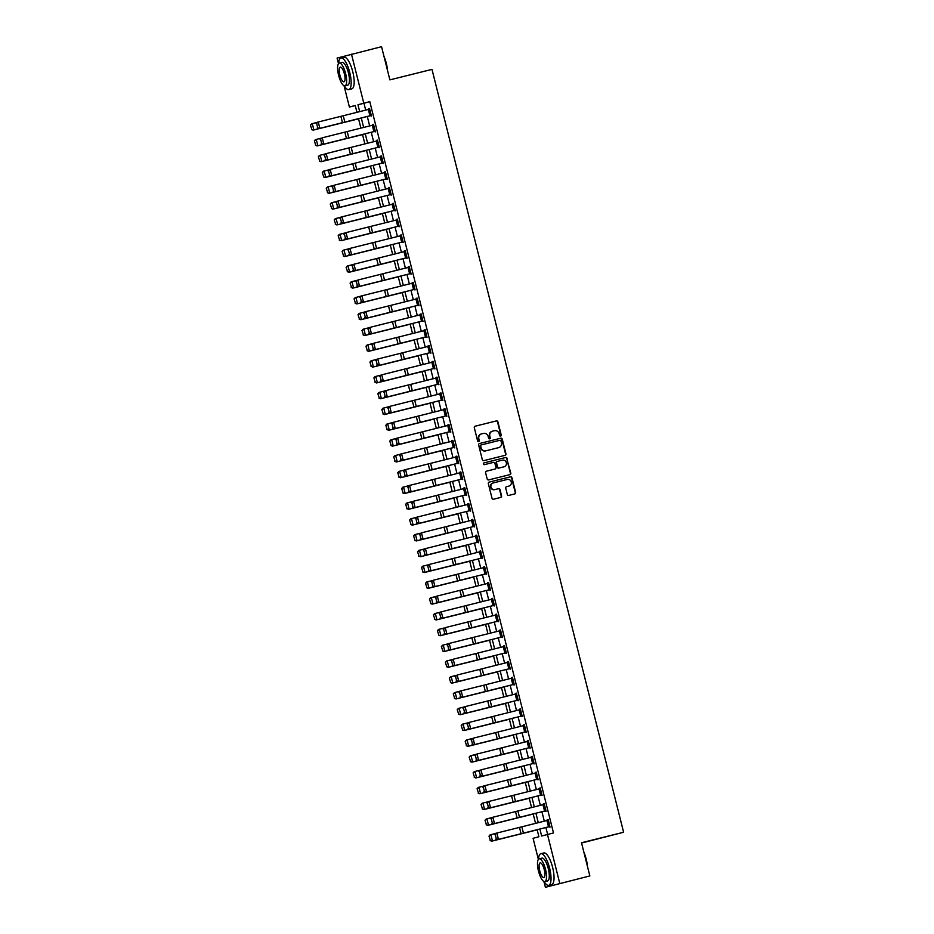 <?xml version="1.0" encoding="UTF-8"?>
<svg xmlns="http://www.w3.org/2000/svg" width="934" height="934" viewBox="0 0 934 934"><rect width="100%" height="100%" fill="white"/><g stroke="black" fill="none" stroke-linecap="round" stroke-linejoin="round"><path stroke-width="1.4" d="M500.624 436.108A0.899 0.852 74.9 0 0 501.231 435.034L497.915 421.853A1.284 1.214 74.9 0 0 496.421 420.907L475.173 426.196A1.284 1.214 74.9 0 0 474.309 427.737L477.613 440.918A0.899 0.852 74.9 0 0 478.675 441.572A0.899 0.852 74.9 0 0 479.27 440.509L478.838 438.805A4.098 3.888 74.9 0 1 481.617 433.89L483.392 433.446A4.098 3.888 74.9 0 1 488.167 436.47L488.599 438.186A0.899 0.852 74.9 0 0 489.649 438.84A0.899 0.852 74.9 0 0 490.245 437.766L489.825 436.061A4.098 3.888 74.9 0 1 492.603 431.146L494.366 430.714A4.098 3.888 74.9 0 1 499.141 433.738L499.573 435.442A0.899 0.852 74.9 0 0 500.624 436.108M500.437 436.131A0.899 0.852 74.9 0 0 500.834 435.139L497.53 421.958A1.284 1.214 74.9 0 0 496.036 421.001L475.044 426.243M478.477 441.607A0.899 0.852 74.9 0 0 478.885 440.614L478.838 438.805M489.451 438.863A0.899 0.852 74.9 0 0 489.86 437.871L489.825 436.061M507.314 494.46A1.284 1.214 74.9 0 0 508.808 495.405L514.762 493.923A1.284 1.214 74.9 0 0 515.638 492.381L511.96 477.741A1.284 1.214 74.9 0 0 510.466 476.795L489.218 482.096A1.284 1.214 74.9 0 0 488.342 483.637L492.02 498.277A1.284 1.214 74.9 0 0 493.514 499.223L500.717 497.425A1.284 1.214 74.9 0 0 501.581 495.884L500.017 489.626A1.284 1.214 74.9 0 0 498.522 488.68L494.95 489.568A3.421 3.257 74.9 0 1 490.969 487.069A3.421 3.257 74.9 0 1 493.28 482.925L507.267 479.446A3.421 3.257 74.9 0 1 511.26 481.944A3.421 3.257 74.9 0 1 508.937 486.077L506.602 486.661A1.284 1.214 74.9 0 0 505.738 488.19L507.314 494.46M338.505 63.664L337.092 58.071L381.551 46.7L389.887 79.88L431.987 69.385L623.608 832.252L581.508 842.748L589.844 875.929L545.386 887.3L543.915 881.474M351.488 54.195L363.793 103.184L357.956 104.748L359.683 111.648M539.875 829.018L541.638 836.012L553.488 832.953L369.806 101.678L363.793 103.184M547.476 834.447L559.77 883.436M505.072 455.337A1.284 1.214 74.9 0 0 505.936 453.796L502.258 439.155A1.284 1.214 74.9 0 0 500.776 438.209L479.516 443.51A1.284 1.214 74.9 0 0 478.652 445.039L482.329 459.68A1.284 1.214 74.9 0 0 483.824 460.625L505.072 455.337M509.66 474.694A1.284 1.214 74.9 0 0 510.396 473.199L506.718 458.559L510.793 473.094A1.284 1.214 74.9 0 1 509.917 474.624L488.669 479.924A1.284 1.214 74.9 0 1 487.174 478.979L485.598 472.709A1.284 1.214 74.9 0 1 486.451 471.18L486.474 471.18A1.284 1.214 74.9 0 0 486.451 471.18M486.474 471.18L495.09 469.031A1.284 1.214 74.9 0 0 495.954 467.49L494.915 463.334A1.284 1.214 74.9 0 0 493.421 462.388L484.454 464.63A0.899 0.852 74.9 0 1 483.403 463.976A0.899 0.852 74.9 0 1 483.999 462.89A0.899 0.852 74.9 0 0 483.999 462.89L505.621 457.508A1.284 1.214 74.9 0 1 507.115 458.454M369.806 101.678L363.968 103.254L365.696 110.13M367.296 116.47L369.666 125.938M371.265 132.278L373.635 141.734M375.223 148.074L377.605 157.542M379.192 163.87L381.574 173.339M383.162 179.678L385.544 189.135M387.131 195.475L389.513 204.943M391.101 211.282L393.483 220.739M395.07 227.079L397.452 236.547M399.04 242.875L401.422 252.343M403.009 258.683L405.391 268.14M406.979 274.479L409.361 283.948M410.948 290.287L413.33 299.744M414.918 306.083L417.3 315.552M418.887 321.88L421.269 331.348M422.857 337.688L425.227 347.144M426.826 353.484L429.196 362.952M430.796 369.292L433.166 378.749M434.765 385.088L437.135 394.557M438.735 400.884L441.105 410.353M442.704 416.692L445.074 426.149M446.674 432.489L449.044 441.957M450.643 448.297L453.013 457.753M454.601 464.093L456.983 473.561M458.571 479.889L460.952 489.358M462.54 495.697L464.922 505.154M466.51 511.493L468.891 520.962M470.479 527.301L472.861 536.758M474.449 543.098L476.83 552.566M478.418 558.894L480.8 568.362M482.388 574.702L484.769 584.159M486.357 590.498L488.739 599.967M490.327 606.306L492.708 615.763M494.296 622.102L496.678 631.571M498.266 637.899L500.647 647.367M502.235 653.707L504.605 663.163M506.205 669.503L508.575 678.971M510.174 685.311L512.544 694.768M514.144 701.107L516.514 710.576M518.113 716.903L520.483 726.372M522.083 732.711L524.453 742.168M526.052 748.508L528.422 757.976M530.022 764.316L532.392 773.772M533.979 780.112L536.361 789.58M537.949 795.908L540.331 805.377M541.918 811.716L544.3 821.173M545.888 827.512L547.628 834.412M370.319 115.711L371.452 116.085L369.549 108.496L368.72 109.371M373.904 131.589L372.316 125.273L373.67 124.934L375.258 131.25L322.627 144.431L374.289 131.507L375.421 131.881L373.507 124.304L372.689 125.179M378.258 147.315L379.391 147.689L377.476 140.1L376.659 140.976M382.228 163.111L383.36 163.485L381.446 155.896L380.628 156.772M385.812 178.989L384.224 172.673L385.579 172.335L387.166 178.651L334.535 191.832L385.8 179.013L387.33 179.281L385.415 171.704L384.598 172.58M390.167 194.716L391.288 195.089L389.385 187.5L388.567 188.376M394.136 210.512L395.257 210.886L393.354 203.308L392.537 204.184M397.721 226.402L396.133 220.074L397.487 219.735L399.075 226.051L346.444 239.232L398.094 226.32L399.227 226.693L397.324 219.105L396.506 219.98M402.064 242.116L403.044 241.871L401.678 242.198L403.196 242.49L401.293 234.901L400.476 235.777M406.033 257.924L407.014 257.679L405.648 257.994L407.166 258.286L405.263 250.709L404.445 251.585M410.003 273.72L358.352 286.645L410.003 273.72L411.135 274.094L409.232 266.505L408.415 267.381M413.587 289.598L388.497 295.903L413.587 289.622L411.999 283.282L413.365 282.944L414.953 289.26L413.587 289.598L415.105 289.89L413.202 282.313L412.384 283.189M417.942 305.325L418.922 305.079L417.556 305.406L419.074 305.698L417.171 298.109L416.354 298.985M421.911 321.121L370.261 334.045L421.911 321.121L423.044 321.494L421.141 313.906L420.323 314.781M425.495 336.999L400.406 343.303L425.495 337.022L423.908 330.683L425.262 330.344L426.85 336.66L425.495 336.999L427.013 337.291L425.11 329.714L424.293 330.589M429.85 352.725L430.831 352.48L429.465 352.807L430.983 353.099L429.08 345.51L428.262 346.386M433.82 368.521L382.158 381.446L433.82 368.521L434.952 368.895L433.049 361.318L432.232 362.194M437.404 384.411L412.314 390.704L437.404 384.423L435.816 378.083L437.17 377.745L438.758 384.061L437.404 384.411L438.922 384.703L437.019 377.114L436.201 377.99M441.759 400.126L442.739 399.88L441.373 400.207L442.891 400.499L440.988 392.91L440.171 393.786M445.728 415.934L394.066 428.846L445.728 415.934L446.861 416.295L444.958 408.718L444.14 409.594M449.312 431.812L424.223 438.116L449.312 431.823L447.725 425.484L449.079 425.145L450.667 431.473L449.312 431.812L450.83 432.103L448.927 424.515L448.098 425.39M453.667 447.526L454.8 447.9L452.885 440.323L452.068 441.198M457.637 463.334L458.769 463.708L456.854 456.119L456.037 456.995M461.221 479.212L459.633 472.896L460.987 472.546L462.575 478.873L436.131 485.517L461.606 479.13L462.739 479.504L460.824 471.915L460.007 472.791M465.576 494.938L466.708 495.3L464.793 487.723L463.976 488.599M469.545 510.735L470.666 511.108L468.763 503.519L467.946 504.395M473.129 526.613L471.542 520.296L472.896 519.958L474.484 526.274L421.853 539.455L473.515 526.531L474.635 526.904L472.732 519.327L471.915 520.203M477.472 542.339L478.453 542.094L477.099 542.421L478.605 542.712L476.702 535.124L475.885 535.999M481.442 558.135L482.423 557.89L481.057 558.217L482.574 558.509L480.671 550.92L479.854 551.796M485.026 574.013L483.438 567.697L484.804 567.358L486.392 573.674L433.761 586.856L485.411 573.943L486.544 574.305L484.641 566.728L483.824 567.603M489.381 589.739L490.362 589.494L488.996 589.821L490.513 590.113L488.61 582.524L487.793 583.4M493.35 605.536L494.331 605.302L492.965 605.617L494.483 605.909L492.58 598.332L491.763 599.208M496.935 621.425L495.347 615.097L496.713 614.759L498.301 621.075L445.67 634.256L497.32 621.344L498.452 621.717L496.549 614.128L495.732 615.004M501.289 637.14L502.27 636.895L500.904 637.221L502.422 637.513L500.519 629.925L499.702 630.8M505.259 652.948L506.24 652.703L504.874 653.018L506.391 653.31L504.488 645.733L503.671 646.608M509.228 668.744L457.567 681.657L509.228 668.744L510.361 669.118L508.458 661.529L507.641 662.404M512.813 684.622L487.723 690.926L512.813 684.645L511.225 678.306L512.579 677.967L514.167 684.283L512.813 684.622L514.33 684.914L512.427 677.337L511.61 678.212M517.167 700.348L518.148 700.103L516.782 700.43L518.3 700.722L516.397 693.133L515.58 694.009M521.137 716.144L469.475 729.069L521.137 716.144L522.269 716.518L520.366 708.929L519.549 709.805M524.721 732.023L499.632 738.327L524.721 732.046L523.133 725.706L524.488 725.368L526.076 731.684L524.721 732.023L526.239 732.314L524.336 724.737L523.519 725.613M529.076 747.749L530.208 748.122L528.305 740.534L527.476 741.409M533.045 763.545L481.384 776.469L533.045 763.545L534.178 763.919L532.275 756.342L531.446 757.217M536.63 779.435L511.54 785.727L536.63 779.446L535.042 773.107L536.396 772.768L537.984 779.084L536.63 779.435L538.147 779.727L536.233 772.138L535.416 773.013M540.984 795.149L542.117 795.523L540.202 787.934L539.385 788.81M544.954 810.957L493.292 823.87L544.557 811.051L546.086 811.319L544.172 803.742L543.354 804.618M548.538 826.835L523.437 833.14L548.527 826.847L546.95 820.507L548.305 820.169L549.893 826.497L548.538 826.835L550.044 827.127L548.141 819.538L547.324 820.414M581.578 843.017L623.608 832.252M589.844 875.929L545.386 887.3M538.381 859.397L533.081 838.312L538.918 836.747L537.143 829.707M355.259 105.589L349.398 107.048L344.039 85.73M356.951 112.325L355.235 105.484L349.398 107.048M535.556 823.368L533.174 813.911M531.586 807.571L529.204 798.103M527.617 791.775L525.235 782.307M523.647 775.967L521.265 766.51M519.678 760.171L517.308 750.702M515.708 744.363L513.338 734.906M511.739 728.567L509.369 719.098M507.769 712.77L505.399 703.302M503.8 696.962L501.43 687.506M499.83 681.166L497.46 671.698M495.861 665.358L493.491 655.901M491.891 649.562L489.521 640.094M487.933 633.766L485.552 624.297M483.964 617.958L481.582 608.501M479.994 602.161L477.613 592.693M476.025 586.354L473.643 576.897M472.055 570.557L469.674 561.089M468.086 554.761L465.704 545.293M464.116 538.953L461.735 529.496M460.147 523.157L457.765 513.688M456.177 507.349L453.796 497.892M452.208 491.553L449.826 482.084M448.238 475.756L445.857 466.288M444.269 459.948L441.887 450.492M440.299 444.152L437.929 434.684M436.33 428.344L433.96 418.887M432.36 412.548L429.99 403.079M428.391 396.752L426.021 387.283M424.421 380.944L422.051 371.487M420.452 365.147L418.082 355.679M416.482 349.339L414.112 339.883M412.513 333.543L410.143 324.075M408.555 317.747L406.173 308.278M404.585 301.939L402.204 292.482M400.616 286.143L398.234 276.674M396.646 270.335L394.265 260.878M392.677 254.538L390.295 245.07M388.707 238.742L386.326 229.274M384.738 222.934L382.356 213.477M380.768 207.138L378.387 197.669M376.799 191.33L374.417 181.873M372.829 175.534L370.448 166.065M368.86 159.737L366.478 150.269M364.89 143.929L362.509 134.473M360.921 128.133L358.539 118.665M361.283 117.976L363.653 127.444M365.252 133.784L367.622 143.241M369.222 149.58L371.592 159.049M373.191 165.388L375.561 174.845M377.149 181.184L379.531 190.653M381.119 196.981L383.5 206.449M385.088 212.789L387.47 222.245M389.058 228.585L391.439 238.053M393.027 244.393L395.409 253.85M396.997 260.189L399.378 269.657M400.966 275.985L403.348 285.454M404.936 291.793L407.317 301.25M408.905 307.59L411.287 317.058M412.875 323.397L415.256 332.854M416.844 339.194L419.226 348.662M420.814 354.99L423.195 364.458M424.783 370.798L427.153 380.255M428.753 386.594L431.123 396.063M432.722 402.402L435.092 411.859M436.692 418.198L439.062 427.667M440.661 433.995L443.031 443.463M444.631 449.803L447.001 459.259M448.6 465.599L450.97 475.067M452.57 481.407L454.94 490.864M456.528 497.203L458.909 506.672M460.497 513L462.879 522.468M464.467 528.807L466.848 538.264M468.436 544.604L470.818 554.072M472.406 560.412L474.787 569.868M476.375 576.208L478.757 585.676M480.345 592.004L482.726 601.473M484.314 607.812L486.696 617.269M488.284 623.608L490.665 633.077M492.253 639.416L494.635 648.873M496.223 655.213L498.604 664.681M500.192 671.009L502.574 680.477M504.162 686.817L506.532 696.274M508.131 702.613L510.501 712.082M512.101 718.421L514.471 727.878M516.07 734.217L518.44 743.686M520.04 750.014L522.41 759.482M524.009 765.822L526.379 775.278M527.979 781.618L530.349 791.086M531.948 797.426L534.318 806.883M535.906 813.222L538.288 822.691M363.968 103.254L357.956 104.748M368.568 108.764L369.549 108.519M372.538 124.561L373.518 124.315M376.507 140.357L377.488 140.112M380.477 156.165L381.457 155.92M384.446 171.961L385.427 171.716M388.416 187.769L389.396 187.524M392.385 203.565L393.366 203.32M396.355 219.362L397.335 219.116M400.324 235.17L401.305 234.924M404.294 250.966L405.263 250.721M408.263 266.774L409.232 266.529M412.233 282.57L413.202 282.325M416.202 298.366L417.171 298.121M420.172 314.174L421.141 313.929M424.141 329.971L425.11 329.725M428.111 345.778L429.08 345.533M432.068 361.575L433.049 361.33M436.038 377.371L437.019 377.126M440.007 393.179L440.988 392.934M443.977 408.975L444.958 408.73M447.946 424.783L448.927 424.538M451.916 440.579L452.897 440.334M455.885 456.376L456.866 456.131M459.855 472.184L460.836 471.939M463.824 487.98L464.805 487.735M467.794 503.788L468.775 503.543M471.763 519.584L472.744 519.339M475.733 535.38L476.714 535.135M479.702 551.188L480.683 550.943M483.672 566.985L484.641 566.74M487.641 582.793L488.61 582.547M491.611 598.589L492.58 598.344M495.58 614.385L496.549 614.14M499.55 630.193L500.519 629.948M503.519 645.989L504.488 645.744M507.489 661.797L508.458 661.552M511.447 677.594L512.427 677.348M515.416 693.39L516.397 693.145M519.386 709.198L520.366 708.953M523.355 724.994L524.336 724.749M527.325 740.802L528.305 740.557M531.294 756.598L532.275 756.353M535.264 772.395L536.244 772.149M539.233 788.203L540.214 787.957M543.203 803.999L544.183 803.754M547.172 819.807L548.153 819.562M492.475 431.181L492.206 431.251A4.098 3.888 74.9 0 0 489.428 436.166M481.489 433.925L481.232 433.995A4.098 3.888 74.9 0 0 478.453 438.91M504.804 455.395A1.284 1.214 74.9 0 0 505.551 453.901L501.873 439.26A1.284 1.214 74.9 0 0 500.379 438.315L479.399 443.545M500.951 440.93A0.899 0.852 74.9 0 0 499.912 440.276L481.255 444.923A0.899 0.852 74.9 0 0 480.648 445.997L481.103 447.795A4.098 3.888 74.9 0 0 485.878 450.818L498.628 447.643A4.098 3.888 74.9 0 0 501.406 442.728L500.951 440.93M480.858 445.028L480.87 445.028A0.899 0.852 74.9 0 0 480.263 446.102L480.648 445.997M498.371 447.713A4.098 3.888 74.9 0 1 498.242 447.748L485.482 450.924A4.098 3.888 74.9 0 1 480.706 447.9L480.263 446.102M486.345 471.215L494.705 469.137A1.284 1.214 74.9 0 0 494.716 469.125A1.284 1.214 74.9 0 0 494.74 469.125L495.113 469.02M483.905 462.925L505.621 457.508M504.033 466.802A3.421 3.257 74.9 0 0 506.345 462.669A3.421 3.257 74.9 0 0 502.364 460.158L497.437 461.384A1.284 1.214 74.9 0 0 496.573 462.925L497.612 467.082A1.284 1.214 74.9 0 0 499.106 468.027L503.648 466.907A3.421 3.257 74.9 0 0 503.753 466.872M497.028 461.501L497.051 461.489A1.284 1.214 74.9 0 0 496.176 463.031L496.573 462.925M503.648 466.907L498.709 468.132A1.284 1.214 74.9 0 1 497.227 467.187L496.176 463.031M506.718 458.559A1.284 1.214 74.9 0 0 505.224 457.613M508.656 486.159A3.421 3.257 74.9 0 1 508.551 486.182L506.485 486.696M493.175 482.96L492.895 483.03A3.421 3.257 74.9 0 0 490.572 487.163A3.421 3.257 74.9 0 0 494.565 489.673L494.95 489.568M500.449 497.495A1.284 1.214 74.9 0 0 501.196 495.989L499.62 489.731A1.284 1.214 74.9 0 0 498.126 488.786L494.565 489.673M514.506 493.981A1.284 1.214 74.9 0 0 515.241 492.487L511.563 477.846A1.284 1.214 74.9 0 0 510.081 476.9L489.089 482.131M310.392 125.086L311.804 129.429L310.392 125.086L311.524 123.802L316.988 122.424M310.695 125.004L312.283 123.603L313.871 129.919L358.574 118.805M311.804 129.429L313.112 130.13L311.501 129.511M358.586 118.828L313.112 130.13M369.934 115.793L318.657 128.635L369.934 115.804L368.346 109.465L318.261 121.992L319.848 128.32L317.735 127.841L316.614 123.416L317.735 127.841M316.147 123.545L317.07 122.307L318.261 121.992L316.614 123.416M371.288 115.454L369.701 109.126L368.346 109.465M317.256 127.97L318.657 128.635M314.361 140.894L315.774 145.237L314.361 140.894L315.494 139.61L320.957 138.22M314.665 140.812L316.252 139.4L317.84 145.716L362.544 134.601L317.081 145.926L315.47 145.319M315.774 145.237L317.081 145.926M318.331 156.69L319.743 161.033L318.331 156.69L319.463 155.406L324.927 154.028M318.634 156.608L320.222 155.196L321.81 161.524L366.513 150.409L321.051 161.722L319.44 161.115M319.743 161.033L321.051 161.722M322.3 172.498L323.713 176.83L322.3 172.498L323.433 171.202L328.896 169.825M322.604 172.405L324.18 171.004L325.768 177.32L370.483 166.205M323.713 176.83L325.02 177.53L323.409 176.911M370.494 166.229L325.02 177.53M374.289 131.507L375.258 131.274M320.117 139.341L322.23 137.8L323.818 144.116L321.693 143.638L320.584 139.213L321.693 143.638M372.316 125.273L322.23 137.8L320.584 139.213M321.226 143.766L322.627 144.431M377.873 147.397L326.596 160.228L377.873 147.409L376.285 141.069L326.199 153.596L327.787 159.912L325.662 159.445L324.553 155.021L325.662 159.445M324.086 155.149L325.009 153.912L326.199 153.596L324.553 155.021M379.227 147.047L377.64 140.73L376.285 141.069M325.195 159.562L326.596 160.228M381.843 163.193L330.566 176.036L381.831 163.217L380.255 156.877L330.169 169.393L331.757 175.72L329.632 175.242L328.523 170.817L329.632 175.242M328.056 170.945L328.978 169.708L330.169 169.393L328.523 170.817M383.197 162.855L381.609 156.527L380.255 156.877M329.165 175.37L330.566 176.036M326.27 188.294L327.682 192.637L326.27 188.294L327.402 187.01L332.866 185.621M326.573 188.213L328.149 186.8L329.737 193.128L374.452 182.002L328.99 193.326L327.379 192.719M327.682 192.637L328.99 193.326M386.197 178.919L387.166 178.674M332.014 186.742L334.138 185.201L335.726 191.517L333.601 191.038L332.492 186.625L333.601 191.038M384.224 172.673L334.138 185.201L332.492 186.625M333.134 191.166L334.535 191.832M383.979 56.344A15.901 4.915 76 0 1 386.314 63.36A15.901 4.915 76 0 1 387.575 70.669M387.143 68.964A16.287 5.032 -104 0 0 386.069 63.419A16.287 5.032 -104 0 0 384.399 58.036M344.214 85.8A16.287 5.032 -104 0 0 348.826 89.594A16.287 5.032 -104 0 0 349.748 72.478A16.287 5.032 -104 0 0 340.945 57.978A16.287 5.032 -104 0 0 338.645 63.489M348.826 89.594L351.838 88.835A16.287 5.032 -104 0 0 352.76 71.72A16.287 5.032 -104 0 0 343.957 57.219L340.945 57.978M339.287 63.092L342.054 62.403A11.733 3.619 76 0 1 348.394 72.84A11.733 3.619 76 0 1 347.728 85.157L344.961 85.846A11.733 3.619 -104 0 0 345.627 73.529A11.733 3.619 -104 0 0 339.287 63.092A11.733 3.619 -104 0 0 338.622 75.409A11.733 3.619 -104 0 0 344.961 85.846M339.871 75.082A7.554 2.335 -104 0 0 343.957 81.807A7.554 2.335 -104 0 0 344.377 73.868A7.554 2.335 -104 0 0 340.291 67.131A7.554 2.335 -104 0 0 339.871 75.082M583.855 852.077A15.901 4.915 76 0 1 586.19 859.093A15.901 4.915 76 0 1 587.451 866.402M587.019 864.697A16.287 5.032 -104 0 0 585.945 859.152A16.287 5.032 -104 0 0 584.275 853.769M544.09 881.533A16.287 5.032 -104 0 0 548.702 885.327A16.287 5.032 -104 0 0 549.624 868.211A16.287 5.032 -104 0 0 540.821 853.711A16.287 5.032 -104 0 0 538.521 859.222M548.702 885.327L551.714 884.58A16.287 5.032 -104 0 0 552.636 867.464A16.287 5.032 -104 0 0 543.833 852.952L540.821 853.711M539.163 858.825L541.93 858.136A11.733 3.619 76 0 1 548.27 868.573A11.733 3.619 76 0 1 547.604 880.902L544.837 881.591A11.733 3.619 -104 0 0 545.503 869.262A11.733 3.619 -104 0 0 539.163 858.825A11.733 3.619 -104 0 0 538.498 871.142A11.733 3.619 -104 0 0 544.837 881.591M539.747 870.815A7.554 2.335 -104 0 0 543.822 877.54A7.554 2.335 -104 0 0 544.253 869.601A7.554 2.335 -104 0 0 540.167 862.876A7.554 2.335 -104 0 0 539.747 870.815M330.239 204.091L331.652 208.434L330.239 204.091L331.372 202.806L336.835 201.429M330.543 204.009L332.119 202.608L333.707 208.924L378.422 197.81L332.959 209.134L331.348 208.516M331.652 208.434L332.959 209.134M334.209 219.899L335.621 224.242L334.209 219.899L335.341 218.614L340.805 217.225M334.512 219.817L336.088 218.404L337.676 224.72L382.391 213.606M335.621 224.242L336.929 224.931L335.318 224.323M382.403 213.629L336.929 224.931M338.178 235.695L339.591 240.038L338.178 235.695L339.311 234.411L344.774 233.033M338.482 235.613L340.058 234.2L341.646 240.528L386.361 229.414L340.898 240.727L339.287 240.12M339.591 240.038L340.898 240.727M342.148 251.503L343.56 255.834L342.148 251.503L343.28 250.207L348.744 248.829M342.451 251.409L344.027 250.008L345.615 256.325L390.33 245.21L344.868 256.535L343.257 255.916M343.56 255.834L344.868 256.535M346.117 267.299L347.53 271.642L346.117 267.299L347.25 266.015L352.713 264.626M346.421 267.217L347.997 265.805L349.585 272.133L394.3 261.006M347.53 271.642L349.585 272.133L347.226 271.724M394.3 261.03L348.837 272.331M389.782 194.797L338.505 207.64L389.77 194.809L388.194 188.47L338.108 200.997L339.696 207.325L337.571 206.846L336.462 202.421L337.571 206.846M335.983 202.55L336.917 201.312L338.108 200.997L336.462 202.421M391.136 194.459L389.548 188.131L388.194 188.47M337.104 206.974L338.505 207.64M393.751 210.594L342.474 223.436L393.739 210.617L392.163 204.277L342.077 216.805L343.665 223.121L341.54 222.642L340.431 218.217L341.54 222.642M339.953 218.346L340.887 217.12L342.077 216.805L340.431 218.217M395.105 210.255L393.518 203.939L392.163 204.277M341.073 222.771L342.474 223.436M398.094 226.32L399.075 226.075M343.922 234.154L346.047 232.601L347.635 238.917L345.51 238.45L344.401 234.025L345.51 238.45M396.133 220.074L346.047 232.601L344.401 234.025M345.043 238.567L346.444 239.232M401.678 242.198L350.413 255.04L401.678 242.221L400.091 235.882L350.017 248.397L351.593 254.725L349.479 254.246L348.37 249.822L349.479 254.246M347.892 249.95L348.826 248.713L350.017 248.397L348.37 249.822M403.044 241.859L401.457 235.531L400.091 235.882M349.001 254.375L350.413 255.04M405.648 257.994L354.383 270.837L405.648 258.017L404.06 251.678L353.974 264.205L355.562 270.521L353.449 270.043L352.34 265.63L353.449 270.043M351.861 265.746L353.974 264.205L352.34 265.63M407.014 257.656L405.426 251.339L404.06 251.678M352.97 270.171L354.383 270.837M350.087 283.095L351.499 287.438L350.087 283.095L351.219 281.811L356.671 280.433M350.378 283.014L351.966 281.613L353.554 287.929L398.269 276.814L352.807 288.139L351.196 287.52M351.499 287.438L352.807 288.139M355.831 281.554L357.944 280.002L359.532 286.329L357.418 285.851L356.309 281.426L357.418 285.851M410.983 273.464L409.396 267.136L357.944 280.002L356.309 281.426M356.94 285.979L358.352 286.645M354.056 298.903L355.469 303.246L354.056 298.903L355.189 297.619L360.641 296.23M354.348 298.822L355.936 297.409L357.524 303.725L402.239 292.611L356.776 303.935L355.165 303.328M355.469 303.246L356.776 303.935M388.497 295.903L362.322 302.441L388.497 295.926L386.909 289.587L361.913 295.809L363.501 302.126L361.388 301.647L360.279 297.222L361.388 301.647M413.972 289.517L414.953 289.283M359.8 297.351L360.734 296.125L361.913 295.809L360.279 297.222M411.999 283.282L386.909 289.587M360.909 301.775L362.322 302.441M358.026 314.7L359.438 319.043L358.026 314.7L359.158 313.415L364.61 312.038M358.317 314.618L359.905 313.205L361.493 319.533L406.208 308.418M359.438 319.043L361.493 319.533L359.135 319.124M406.208 308.43L360.746 319.732M417.556 305.406L366.291 318.237L417.556 305.418L415.969 299.078L365.883 311.606L367.471 317.922L365.357 317.455L364.248 313.03L365.357 317.455M363.77 313.159L364.704 311.921L365.883 311.606L364.248 313.03M418.922 305.056L417.335 298.74L415.969 299.078M364.879 317.572L366.291 318.237M361.995 330.508L363.408 334.839L361.995 330.508L363.128 329.212L368.58 327.834M362.287 330.414L363.875 329.013L365.463 335.329L410.178 324.215L364.704 335.539L363.104 334.921M363.408 334.839L364.704 335.539M367.739 328.955L369.852 327.402L371.44 333.73L369.327 333.251L368.218 328.826L369.327 333.251M422.88 320.864L421.292 314.536L369.852 327.402L368.218 328.826M368.848 333.38L370.261 334.045M365.953 346.304L367.366 350.647L365.953 346.304L367.085 345.02L372.549 343.63M366.256 346.222L367.844 344.809L369.432 351.137L414.147 340.011L368.673 351.336L367.074 350.729M367.366 350.647L368.673 351.336M400.406 343.303L374.23 349.841L400.406 343.327L398.818 336.987L373.822 343.21L375.41 349.526L373.296 349.047L372.187 344.634L373.296 349.047M425.881 336.929L426.861 336.684M371.709 344.751L373.822 343.21L372.187 344.634M423.908 330.683L398.818 336.987M372.818 349.176L374.23 349.841M369.922 362.1L371.335 366.443L369.922 362.1L371.055 360.816L376.519 359.438M370.226 362.018L371.814 360.617L373.402 366.934L418.117 355.819M371.335 366.443L373.402 366.934L371.043 366.525M418.117 355.842L372.643 367.144M429.465 352.807L378.188 365.649L429.465 352.818L427.877 346.479L377.791 359.006L379.379 365.334L377.266 364.855L376.157 360.431L377.266 364.855M375.678 360.559L376.612 359.321L377.791 359.006L376.157 360.431M430.819 352.468L429.231 346.14L427.877 346.479M376.787 364.984L378.188 365.649M373.892 377.908L375.305 382.251L373.892 377.908L375.024 376.624L380.488 375.234M374.195 377.826L375.783 376.414L377.371 382.73L422.086 371.615L376.612 382.94L375.013 382.333M375.305 382.251L376.612 382.94M377.861 393.704L379.274 398.047L377.861 393.704L378.994 392.42L384.458 391.042M378.165 393.623L379.753 392.21L381.341 398.538L426.056 387.423L380.582 398.736L378.982 398.129M379.274 398.047L380.582 398.736M381.831 409.512L383.244 413.844L381.831 409.512L382.963 408.216L388.427 406.839M382.134 409.419L383.722 408.018L385.31 414.334L430.025 403.219M383.244 413.844L384.551 414.544L382.94 413.925M430.025 403.243L384.551 414.544M385.8 425.309L387.213 429.652L385.8 425.309L386.933 424.024L392.397 422.635M386.104 425.227L387.692 423.814L389.28 430.142L433.983 419.016M387.213 429.652L389.28 430.142L386.909 429.733M433.995 419.039L388.521 430.341M389.77 441.105L391.183 445.448L389.77 441.105L390.902 439.821L396.366 438.443M390.073 441.023L391.661 439.622L393.249 445.938L437.953 434.824M391.183 445.448L392.49 446.148L390.879 445.53M437.964 434.847L392.49 446.148M393.739 456.913L395.152 461.256L393.739 456.913L394.872 455.629L400.336 454.239M394.043 456.831L395.631 455.418L397.219 461.735L441.922 450.62M395.152 461.256L396.46 461.945L394.849 461.338M441.934 450.643L396.46 461.945M397.709 472.709L399.122 477.052L397.709 472.709L398.841 471.425L404.305 470.047M398.012 472.627L399.6 471.215L401.188 477.543L445.892 466.428M399.122 477.052L401.188 477.543L398.818 477.134M445.903 466.44L400.429 477.741M401.678 488.505L403.091 492.848L401.678 488.505L402.811 487.221L408.275 485.843M401.982 488.424L403.558 487.023L405.146 493.339L449.861 482.224M403.091 492.848L404.399 493.549L402.787 492.93M449.873 482.248L404.399 493.549M405.648 504.313L407.061 508.656L405.648 504.313L406.78 503.029L412.244 501.64M405.951 504.232L407.528 502.819L409.115 509.147L453.831 498.02M407.061 508.656L409.115 509.147L406.757 508.738M453.842 498.044L408.368 509.345M409.617 520.11L411.03 524.453L409.617 520.11L410.75 518.825L416.214 517.448M409.921 520.028L411.497 518.627L413.085 524.943L457.8 513.828M411.03 524.453L412.338 525.153L410.726 524.534M457.812 513.852L412.338 525.153M413.587 535.918L415 540.261L413.587 535.918L414.719 534.633L420.183 533.244M413.89 535.836L415.467 534.423L417.054 540.739L461.77 529.625M415 540.261L416.307 540.949L414.696 540.342M461.781 529.648L416.307 540.949M417.556 551.714L418.969 556.057L417.556 551.714L418.689 550.43L424.153 549.052M417.86 551.632L419.436 550.219L421.024 556.547L465.739 545.433M418.969 556.057L421.024 556.547L418.666 556.139M465.751 545.444L420.277 556.746M421.526 567.51L422.939 571.853L421.526 567.51L422.658 566.226L428.122 564.848M421.829 567.428L423.406 566.027L424.993 572.344L469.709 561.229M422.939 571.853L424.246 572.554L422.635 571.935M469.709 561.252L424.246 572.554M425.495 583.318L426.908 587.661L425.495 583.318L426.628 582.034L432.092 580.644M425.799 583.236L427.375 581.824L428.963 588.151L473.678 577.025L428.216 588.35L426.604 587.743M426.908 587.661L428.216 588.35M429.465 599.114L430.878 603.457L429.465 599.114L430.597 597.83L436.05 596.452M429.757 599.033L431.345 597.632L432.932 603.948L477.648 592.833L432.185 604.158L430.574 603.539M430.878 603.457L432.185 604.158M433.434 614.922L434.847 619.265L433.434 614.922L434.567 613.638L440.019 612.249M433.726 614.841L435.314 613.428L436.902 619.744L481.617 608.629M434.847 619.265L436.155 619.954L434.543 619.347M481.617 608.653L436.155 619.954M437.404 630.719L438.817 635.062L437.404 630.719L438.536 629.434L443.989 628.057M437.696 630.637L439.284 629.224L440.871 635.552L485.587 624.437L440.124 635.75L438.513 635.143M438.817 635.062L440.124 635.75M441.373 646.515L442.786 650.858L441.373 646.515L442.506 645.231L447.958 643.853M441.665 646.433L443.253 645.032L444.841 651.348L489.556 640.234L444.082 651.558L442.483 650.94M442.786 650.858L444.082 651.558M379.648 376.355L381.761 374.814L383.349 381.13L381.235 380.652L380.126 376.227L381.235 380.652M434.789 368.265L433.201 361.948L381.761 374.814L380.126 376.227M380.757 380.78L382.158 381.446M412.314 390.704L386.127 397.242L412.314 390.727L410.726 384.388L385.73 390.61L387.318 396.927L385.205 396.46L384.096 392.035L385.205 396.46M437.789 384.329L438.77 384.084M383.617 392.163L384.539 390.926L385.73 390.61L384.096 392.035M435.816 378.083L410.726 384.388M384.726 396.576L386.127 397.242M441.373 400.207L390.097 413.05L441.373 400.231L439.786 393.891L389.7 406.407L391.288 412.735L389.174 412.256L388.054 407.831L389.174 412.256M387.587 407.96L388.509 406.722L389.7 406.407L388.054 407.831M442.728 399.869L441.14 393.541L439.786 393.891M388.696 412.384L390.097 413.05M391.556 423.756L393.669 422.215L395.257 428.531L393.144 428.052L392.023 423.639L393.144 428.052M446.697 415.665L445.109 409.349L393.669 422.215L392.023 423.639M392.665 428.181L394.066 428.846M424.223 438.116L398.036 444.654L424.211 438.128L422.635 431.788L397.639 438.011L399.227 444.339L397.113 443.86L395.993 439.435L397.113 443.86M449.698 431.73L450.678 431.485M395.526 439.564L396.448 438.326L397.639 438.011L395.993 439.435M447.725 425.484L422.635 431.788M396.635 443.989L398.036 444.654M453.282 447.608L402.005 460.45L453.282 447.631L451.694 441.292L401.608 453.819L403.196 460.135L401.071 459.656L399.962 455.232L401.071 459.656M399.495 455.36L400.417 454.134L401.608 453.819L399.962 455.232M454.636 447.269L453.048 440.953L451.694 441.292M400.604 459.785L402.005 460.45M457.251 463.416L405.975 476.247L457.251 463.427L455.664 457.088L405.578 469.615L407.166 475.931L405.041 475.464L403.932 471.04L405.041 475.464M403.465 471.168L404.387 469.93L405.578 469.615L403.932 471.04M458.606 463.066L457.018 456.749L455.664 457.088M404.574 475.581L405.975 476.247M436.131 485.517L409.944 492.055L436.12 485.528L434.543 479.189L409.547 485.411L411.135 491.739L409.01 491.261L407.901 486.836L409.01 491.261M461.606 479.13L462.575 478.885M407.434 486.964L408.356 485.727L409.547 485.411L407.901 486.836M459.633 472.896L434.543 479.189M408.543 491.389L409.944 492.055M465.19 495.008L413.914 507.851L465.179 495.032L463.603 488.692L413.517 501.219L415.105 507.536L412.98 507.057L411.871 502.644L412.98 507.057M411.392 502.761L413.517 501.219L411.871 502.644M466.545 494.67L464.957 488.354L463.603 488.692M412.513 507.185L413.914 507.851M469.16 510.816L417.883 523.659L469.148 510.828L467.572 504.488L417.486 517.016L419.074 523.344L416.949 522.865L415.84 518.44L416.949 522.865M415.361 518.568L416.295 517.331L417.486 517.016L415.84 518.44M470.514 510.478L468.926 504.15L467.572 504.488M416.482 522.993L417.883 523.659M473.515 526.531L474.484 526.297M419.331 534.365L421.456 532.824L423.044 539.14L420.919 538.661L419.81 534.236L420.919 538.661M471.542 520.296L421.456 532.824L419.81 534.236M420.452 538.79L421.853 539.455M477.099 542.421L425.822 555.251L477.087 542.432L475.511 536.093L425.425 548.62L427.013 554.936L424.888 554.469L423.779 550.044L424.888 554.469M423.3 550.173L424.234 548.935L425.425 548.62L423.779 550.044M478.453 542.07L476.865 535.754L475.511 536.093M424.421 554.586L425.822 555.251M481.057 558.217L429.792 571.059L481.057 558.24L479.469 551.901L429.395 564.416L430.971 570.744L428.858 570.265L427.749 565.841L428.858 570.265M427.27 565.969L428.204 564.731L429.395 564.416L427.749 565.841M482.423 557.878L480.835 551.55L479.469 551.901M428.379 570.394L429.792 571.059M485.411 573.943L486.392 573.698M431.239 581.765L433.353 580.224L434.94 586.54L432.827 586.062L431.718 581.649L432.827 586.062M483.438 567.697L433.353 580.224L431.718 581.649M432.349 586.19L433.761 586.856M488.996 589.821L437.731 602.652L488.996 589.833L487.408 583.493L437.322 596.02L438.91 602.348L436.797 601.87L435.688 597.445L436.797 601.87M435.209 597.573L436.143 596.336L437.322 596.02L435.688 597.445M490.362 589.482L488.774 583.155L487.408 583.493M436.318 601.998L437.731 602.652M492.965 605.617L441.7 618.46L492.965 605.641L491.377 599.301L441.292 611.828L442.879 618.145L440.766 617.666L439.657 613.241L440.766 617.666M439.178 613.369L440.112 612.144L441.292 611.828L439.657 613.241M494.331 605.279L492.743 598.963L491.377 599.301M440.288 617.794L441.7 618.46M497.32 621.344L498.301 621.098M443.148 629.177L445.261 627.625L446.849 633.941L444.736 633.474L443.627 629.049L444.736 633.474M495.347 615.097L445.261 627.625L443.627 629.049M444.257 633.591L445.67 634.256M500.904 637.221L449.639 650.064L500.904 637.245L499.316 630.905L449.231 643.421L450.818 649.749L448.705 649.27L447.596 644.845L448.705 649.27M447.117 644.974L448.051 643.736L449.231 643.421L447.596 644.845M502.258 636.883L500.671 630.555L499.316 630.905M448.227 649.399L449.639 650.064M445.343 662.323L446.744 666.666L445.343 662.323L446.464 661.038L451.928 659.649M445.635 662.241L447.223 660.828L448.81 667.156L493.526 656.03M446.744 666.666L448.81 667.156L446.452 666.748M493.526 656.053L448.051 667.355M504.874 653.018L453.609 665.86L504.874 653.041L503.286 646.702L453.2 659.229L454.788 665.545L452.675 665.066L451.566 660.653L452.675 665.066M451.087 660.77L453.2 659.229L451.566 660.653M506.228 652.679L504.64 646.363L503.286 646.702M452.196 665.195L453.609 665.86M449.301 678.119L450.713 682.462L449.301 678.119L450.433 676.835L455.897 675.457M449.604 678.037L451.192 676.636L452.78 682.952L497.495 671.838L452.021 683.163L450.421 682.544M450.713 682.462L452.021 683.163M455.056 676.578L457.17 675.025L458.757 681.353L456.644 680.874L455.535 676.449L456.644 680.874M510.197 668.487L508.61 662.159L457.17 675.025L455.535 676.449M456.166 681.003L457.567 681.657M453.27 693.927L454.683 698.27L453.27 693.927L454.403 692.643L459.867 691.253M453.574 693.845L455.162 692.433L456.749 698.749L501.465 687.634L455.99 698.959L454.391 698.352M454.683 698.27L455.99 698.959M487.723 690.926L461.536 697.464L487.723 690.95L486.135 684.61L461.139 690.833L462.727 697.149L460.614 696.671L459.505 692.246L460.614 696.671M513.198 684.54L514.179 684.307M459.026 692.374L459.948 691.148L461.139 690.833L459.505 692.246M511.225 678.306L486.135 684.61M460.135 696.799L461.536 697.464M457.24 709.723L458.652 714.066L457.24 709.723L458.372 708.439L463.836 707.061M457.543 709.642L459.131 708.229L460.719 714.557L505.434 703.442M458.652 714.066L460.719 714.557L458.361 714.148M505.434 703.454L459.96 714.755M516.782 700.43L465.506 713.261L516.782 700.442L515.194 694.102L465.109 706.629L466.696 712.946L464.583 712.479L463.474 708.054L464.583 712.479M462.995 708.182L463.918 706.945L465.109 706.629L463.474 708.054M518.136 700.08L516.549 693.764L515.194 694.102M464.105 712.595L465.506 713.261M461.209 725.52L462.622 729.863L461.209 725.52L462.342 724.235L467.806 722.858M461.513 725.438L463.101 724.037L464.688 730.353L509.404 719.238L463.929 730.563L462.318 729.944M462.622 729.863L463.929 730.563M466.965 723.978L469.078 722.426L470.666 728.754L468.553 728.275L467.432 723.85L468.553 728.275M522.106 715.888L520.518 709.56L469.078 722.426L467.432 723.85M468.074 728.403L469.475 729.069M465.179 741.327L466.591 745.671L465.179 741.327L466.311 740.043L471.775 738.654M465.482 741.246L467.07 739.833L468.658 746.161L513.361 735.035L467.899 746.359L466.288 745.752M466.591 745.671L467.899 746.359M499.632 738.327L473.445 744.865L499.632 738.35L498.044 732.011L473.048 738.234L474.635 744.55L472.522 744.071L471.401 739.658L472.522 744.071M525.106 731.952L526.087 731.707M470.934 739.775L473.048 738.234L471.401 739.658M523.133 725.706L498.044 732.011M472.044 744.2L473.445 744.865M469.148 757.124L470.561 761.467L469.148 757.124L470.281 755.839L475.745 754.462M469.452 757.042L471.04 755.641L472.627 761.957L517.331 750.843M470.561 761.467L471.868 762.167L470.257 761.549M517.343 750.866L471.868 762.167M528.691 747.83L477.414 760.661L528.691 747.842L527.103 741.503L477.017 754.03L478.605 760.358L476.492 759.879L475.371 755.454L476.492 759.879M474.904 755.583L475.826 754.345L477.017 754.03L475.371 755.454M530.045 747.492L528.457 741.164L527.103 741.503M476.013 760.007L477.414 760.661M473.118 772.932L474.53 777.275L473.118 772.932L474.25 771.647L479.714 770.258M473.421 772.85L475.009 771.437L476.597 777.753L521.3 766.639L475.838 777.964L474.227 777.357M474.53 777.275L475.838 777.964M478.873 771.379L480.987 769.838L482.574 776.154L480.461 775.675L479.34 771.25L480.461 775.675M534.014 763.288L532.427 756.972L480.987 769.838L479.34 771.25M479.983 775.804L481.384 776.469M477.087 788.728L478.5 793.071L477.087 788.728L478.22 787.444L483.684 786.066M477.391 788.646L478.979 787.234L480.566 793.561L525.27 782.447L479.807 793.76L478.196 793.153M478.5 793.071L479.807 793.76M511.54 785.727L485.353 792.265L511.528 785.751L509.952 779.411L484.956 785.634L486.544 791.95L484.419 791.483L483.31 787.058L484.419 791.483M537.015 779.353L537.984 779.108M482.843 787.187L483.765 785.949L484.956 785.634L483.31 787.058M535.042 773.107L509.952 779.411M483.952 791.6L485.353 792.265M481.057 804.524L482.469 808.867L481.057 804.524L482.189 803.24L487.653 801.862M481.36 804.443L482.948 803.042L484.524 809.358L529.239 798.243M482.469 808.867L483.777 809.568L482.166 808.949M529.251 798.266L483.777 809.568M540.599 795.231L489.323 808.073L540.588 795.254L539.011 788.915L488.926 801.43L490.513 807.758L488.389 807.28L487.279 802.855L488.389 807.28M486.812 802.983L487.735 801.746L488.926 801.43L487.279 802.855M541.953 794.892L540.366 788.565L539.011 788.915M487.922 807.408L489.323 808.073M485.026 820.332L486.439 824.675L485.026 820.332L486.159 819.048L491.623 817.659M485.33 820.25L486.906 818.838L488.494 825.166L533.209 814.039L487.746 825.364L486.135 824.757M486.439 824.675L487.746 825.364M490.782 818.779L492.895 817.238L494.483 823.554L492.358 823.076L491.249 818.663L492.358 823.076M545.923 810.689L544.335 804.372L492.895 817.238L491.249 818.663M491.891 823.204L493.292 823.87M488.996 836.128L490.408 840.472L488.996 836.128L490.128 834.844L495.592 833.467M489.299 836.047L490.875 834.646L492.463 840.962L537.178 829.847L491.716 841.172L490.105 840.553M490.408 840.472L491.716 841.172M523.437 833.14L497.262 839.666L523.437 833.151L521.849 826.812L496.865 833.035L498.452 839.362L496.328 838.884L495.218 834.459L496.328 838.884M548.923 826.753L549.893 826.508M494.74 834.587L495.674 833.35L496.865 833.035L495.218 834.459M546.95 820.507L521.849 826.812M495.861 839.012L497.262 839.666M344.844 122.097L343.257 115.769M342.474 122.681L340.887 116.365M348.814 137.893L347.226 131.577M346.444 138.489L344.856 132.161M352.783 153.69L351.196 147.374M350.413 154.285L348.826 147.969M356.753 169.498L355.165 163.17M354.383 170.081L352.795 163.765M360.711 185.294L359.135 178.978M358.352 185.889L356.765 179.573M364.68 201.102L363.092 194.774M362.322 201.686L360.734 195.369M368.65 216.898L367.062 210.582M366.291 217.494L364.704 211.166M372.619 232.694L371.031 226.378M370.261 233.29L368.673 226.974M376.589 248.502L375.001 242.175M374.219 249.086L372.643 242.77M380.558 264.299L378.971 257.982M378.188 264.894L376.6 258.566M384.528 280.107L382.94 273.779M382.158 280.69L380.57 274.374M409.617 273.802L408.03 267.474M386.127 296.498L384.539 290.17M392.467 311.699L390.879 305.383M390.097 312.295L388.509 305.978M396.436 327.507L394.849 321.179M394.066 328.091L392.478 321.775M421.526 321.203L419.938 314.886M398.036 343.899L396.448 337.571M404.375 359.111L402.787 352.783M402.005 359.695L400.417 353.379M408.345 374.908L406.757 368.591M405.975 375.503L404.387 369.175M433.434 368.603L431.847 362.287M409.944 391.299L408.356 384.983M416.284 406.512L414.696 400.184M413.914 407.096L412.326 400.779M420.253 422.308L418.666 415.992M417.883 422.904L416.295 416.576M445.343 416.004L443.755 409.687M421.853 438.7L420.265 432.384M428.192 453.912L426.604 447.596M425.822 454.508L424.234 448.18M432.162 469.709L430.574 463.392M429.792 470.304L428.204 463.988M433.761 486.1L432.173 479.784M440.101 501.313L438.513 494.997M437.731 501.908L436.143 495.58M444.059 517.121L442.471 510.793M441.7 517.705L440.112 511.388M448.028 532.917L446.44 526.601M445.67 533.512L444.082 527.185M451.998 548.713L450.41 542.397M449.639 549.309L448.051 542.993M455.967 564.521L454.379 558.193M453.609 565.105L452.021 558.789M459.937 580.318L458.349 574.001M457.567 580.913L455.979 574.585M463.906 596.125L462.318 589.798M461.536 596.709L459.948 590.393M467.876 611.922L466.288 605.606M465.506 612.517L463.918 606.189M471.845 627.718L470.257 621.402M469.475 628.313L467.887 621.997M475.815 643.526L474.227 637.198M473.445 644.11L471.857 637.794M479.784 659.322L478.196 653.006M477.414 659.918L475.826 653.59M483.754 675.13L482.166 668.802M481.384 675.714L479.796 669.398M508.843 668.826L507.255 662.498M485.353 691.522L483.765 685.194M491.693 706.723L490.105 700.407M489.323 707.318L487.735 701.002M495.662 722.531L494.074 716.203M493.292 723.114L491.704 716.798M520.752 716.226L519.164 709.91M497.262 738.922L495.674 732.595M503.601 754.135L502.013 747.807M501.231 754.719L499.643 748.403M507.571 769.931L505.983 763.615M505.201 770.527L503.613 764.199M532.66 763.627L531.072 757.311M509.17 786.323L507.582 780.007M515.51 801.535L513.922 795.208M513.14 802.119L511.552 795.803M519.479 817.332L517.891 811.016M517.109 817.927L515.521 811.599M544.569 811.027L542.981 804.711M521.079 833.723L519.491 827.407"/></g></svg>
